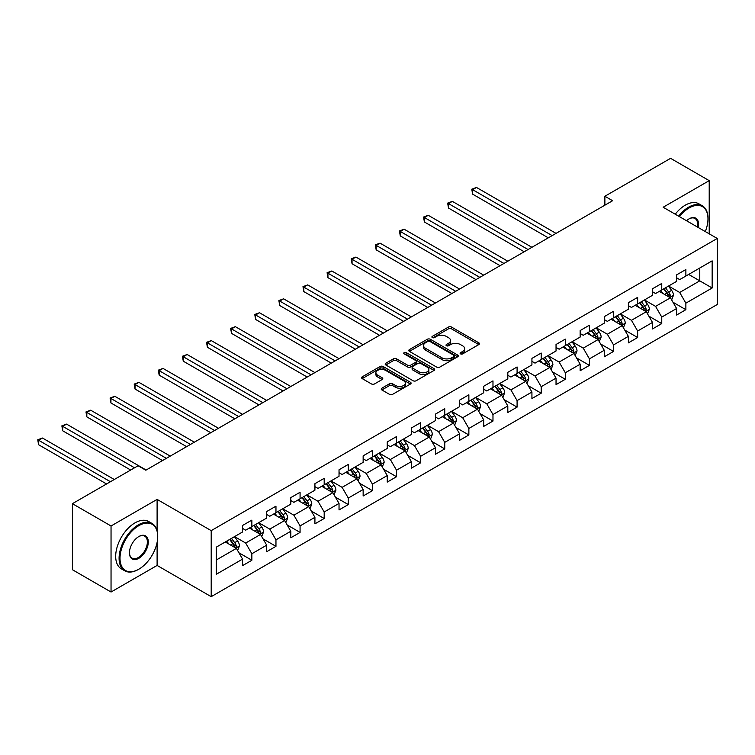 <?xml version="1.0" encoding="UTF-8"?>
<svg xmlns="http://www.w3.org/2000/svg" width="755" height="755" viewBox="0 0 755 755"><rect width="100%" height="100%" fill="white"/><g stroke="black" fill="none" stroke-linecap="round" stroke-linejoin="round"><path stroke-width="1.13" d="M460.559 353.878A1.501 0.868 0 0 0 462.683 353.878L478.802 344.573A2.142 1.236 0 0 0 479.434 343.695A2.142 1.236 0 0 0 478.802 342.817L451.499 327.057A2.142 1.236 0 0 0 448.461 327.057L432.341 336.362A1.501 0.868 0 0 0 431.898 336.975A1.501 0.868 0 0 0 432.341 337.589A1.501 0.868 0 0 0 434.465 337.589L436.55 336.381A6.87 3.964 0 0 1 446.262 336.381L448.536 337.693A6.87 3.964 0 0 1 450.546 340.496A6.87 3.964 0 0 1 448.536 343.298L446.45 344.507A1.501 0.868 0 0 0 446.007 345.12A1.501 0.868 0 0 0 446.45 345.733A1.501 0.868 0 0 0 448.574 345.733L450.659 344.525A6.87 3.964 0 0 1 460.371 344.525L462.645 345.837A6.87 3.964 0 0 1 464.655 348.64A6.87 3.964 0 0 1 462.645 351.443L460.559 352.651A1.501 0.868 0 0 0 460.116 353.264A1.501 0.868 0 0 0 460.559 353.878L460.559 352.651M381.86 388.193A2.142 1.236 0 0 0 381.228 389.07A2.142 1.236 0 0 0 381.86 389.948L389.523 394.365A2.142 1.236 0 0 0 392.553 394.365L410.456 384.031A2.142 1.236 0 0 0 411.088 383.153A2.142 1.236 0 0 0 410.456 382.275L383.144 366.515A2.142 1.236 0 0 0 380.114 366.515L362.211 376.849A2.142 1.236 0 0 0 361.579 377.726A2.142 1.236 0 0 0 362.211 378.604L371.469 383.946A2.142 1.236 0 0 0 374.499 383.946L382.162 379.52A2.142 1.236 0 0 0 382.785 378.642A2.142 1.236 0 0 0 382.162 377.764L377.575 375.122A5.738 3.313 0 0 1 375.886 372.772A5.738 3.313 0 0 1 379.435 369.714A5.738 3.313 0 0 1 385.692 370.431L403.67 380.813A5.738 3.313 0 0 1 405.35 383.153A5.738 3.313 0 0 1 401.802 386.22A5.738 3.313 0 0 1 395.554 385.503L392.553 383.766A2.142 1.236 0 0 0 389.523 383.766L381.86 388.193L381.86 389.948M157.106 499.395L111.042 525.99L72.404 503.679L72.404 569.714L111.042 592.024L157.106 565.438L211.202 596.667L211.202 530.633L157.106 499.395L157.106 530.746M709.209 233.823L709.209 180.643L663.154 207.238L717.25 238.467L211.202 530.633M709.209 180.643L670.572 158.333L604.878 196.262L604.878 205.181M72.404 503.679L138.089 465.759L145.819 470.214L612.607 200.717L604.878 196.262M436.701 367.128A2.142 1.236 0 0 0 439.74 367.128L457.643 356.794A2.142 1.236 0 0 0 458.266 355.916A2.142 1.236 0 0 0 457.643 355.039L430.331 339.269A2.142 1.236 0 0 0 427.292 339.269L409.399 349.603A2.142 1.236 0 0 0 408.766 350.48A2.142 1.236 0 0 0 409.399 351.358L436.701 367.128M404.755 354.199A1.501 0.868 0 0 1 406.284 354.416L434.021 370.431L416.147 380.746A2.142 1.236 0 0 1 413.108 380.746L385.805 364.976L385.805 363.231A2.142 1.236 0 0 0 385.173 364.108A2.142 1.236 0 0 0 385.805 364.976M385.805 363.231L393.468 358.804A2.142 1.236 0 0 1 396.498 358.804L407.577 365.203A2.142 1.236 0 0 0 410.607 365.203L415.694 362.268A2.142 1.236 0 0 0 416.316 361.39A2.142 1.236 0 0 0 415.694 360.512L404.161 353.859A1.501 0.868 0 0 1 403.717 353.246A1.501 0.868 0 0 1 404.652 352.443A1.501 0.868 0 0 1 406.284 352.632L434.05 368.657A2.142 1.236 0 0 1 434.672 369.535A2.142 1.236 0 0 1 434.05 370.412L434.05 368.657M211.202 596.667L717.25 304.501L717.25 238.467M238.948 552.811L251.859 560.257L251.859 553.745L266.694 545.176L266.694 551.688L275.962 546.337L275.962 539.825L290.807 531.256L290.807 537.768L300.075 532.417L300.075 525.905L314.92 517.335L314.92 523.847L324.188 518.496L324.188 511.984L339.033 503.415L339.033 509.927L348.3 504.576L348.3 498.064L363.146 489.495L363.146 496.007L372.413 490.656L372.413 484.134L387.249 475.575L387.249 482.086L396.526 476.735L396.526 470.214L411.362 461.654L411.362 468.166L420.639 462.815L420.639 456.294L435.475 447.734L435.475 454.246L444.752 448.895L444.752 442.373L459.587 433.814L459.587 440.325L468.864 434.965L468.864 428.453L483.7 419.884L483.7 426.405L492.977 421.045L492.977 414.533L507.813 405.964L507.813 412.485L517.09 407.124L517.09 400.612L531.926 392.043L531.926 398.565L541.203 393.204L541.203 386.692L556.039 378.123L556.039 384.635L565.316 379.284L565.316 372.772L580.151 364.203L580.151 370.714L589.428 365.363L589.428 358.851L604.264 350.282L604.264 356.794L613.541 351.443L613.541 344.931L628.377 336.362L628.377 342.874L637.645 337.523L637.645 331.011L652.49 322.442L652.49 328.954L661.758 323.602L661.758 317.091L676.603 308.521L676.603 315.033L685.87 309.682L685.87 303.161L712.154 287.995L712.154 260.862L699.781 268.006L699.781 280.86L712.154 287.995M251.859 560.257L242.582 565.608L242.582 559.096L216.307 574.272L216.307 547.139L242.582 531.973L242.582 525.452L251.859 520.101L251.859 526.612L266.694 518.053L266.694 511.531L275.962 506.18L275.962 512.692L290.807 504.132L290.807 497.611L300.075 492.26L300.075 498.772L314.92 490.203L314.92 483.691L324.188 478.34L324.188 484.852L339.033 476.282L339.033 469.77L348.3 464.419L348.3 470.931L363.146 462.362L363.146 455.85L372.413 450.499L372.413 457.011L387.249 448.442L387.249 441.93L396.526 436.579L396.526 443.091L411.362 434.521L411.362 428.009L420.639 422.658L420.639 429.17L435.475 420.601L435.475 414.089L444.752 408.729L444.752 415.25L459.587 406.681L459.587 400.169L468.864 394.808L468.864 401.33L483.7 392.76L483.7 386.249L492.977 380.888L492.977 387.409L507.813 378.84L507.813 372.328L517.09 366.968L517.09 373.48L531.926 364.92L531.926 358.398L541.203 353.047L541.203 359.559L556.039 351L556.039 344.478L565.316 339.127L565.316 345.639L580.151 337.079L580.151 330.558L589.428 325.207L589.428 331.719L604.264 323.159L604.264 316.638L613.541 311.286L613.541 317.798L628.377 309.229L628.377 302.717L637.645 297.366L637.645 303.878L652.49 295.309L652.49 288.797L661.758 283.446L661.758 289.958L676.603 281.389L676.603 274.877L685.87 269.526L685.87 276.037L712.154 260.862M249.376 528.047L260.513 534.465L245.668 543.034L234.541 536.607M242.582 528.396L245.668 530.189L251.859 526.612M245.668 543.034L251.859 553.745M260.513 534.465L266.694 545.176M273.489 514.127L284.626 520.544L269.78 529.113L258.654 522.687M266.694 514.476L269.78 516.26L275.962 512.692M269.78 529.113L275.962 539.825M284.626 520.544L290.807 531.256M297.602 500.197L308.738 506.624L293.893 515.193L282.766 508.766M290.807 500.556L293.893 502.339L300.075 498.772M293.893 515.193L300.075 525.905M308.738 506.624L314.92 517.335M321.715 486.277L332.842 492.704L318.006 501.273L306.879 494.846M314.92 486.635L318.006 488.419L324.188 484.852M318.006 501.273L324.188 511.984M332.842 492.704L339.033 503.415M345.828 472.356L356.955 478.783L342.119 487.352L330.992 480.926M339.033 472.715L342.119 474.499L348.3 470.931M342.119 487.352L348.3 498.064M356.955 478.783L363.146 489.495M369.941 458.436L381.067 464.863L366.232 473.432L355.105 467.005M363.146 458.795L366.232 460.578L372.413 457.011M366.232 473.432L372.413 484.134M381.067 464.863L387.249 475.575M394.053 444.516L405.18 450.943L390.344 459.512L379.218 453.085M387.249 444.874L390.344 446.658L396.526 443.091M390.344 459.512L396.526 470.214M405.18 450.943L411.362 461.654M418.166 430.595L429.293 437.022L414.457 445.592L403.33 439.165M411.362 430.954L414.457 432.738L420.639 429.17M414.457 445.592L420.639 456.294M429.293 437.022L435.475 447.734M442.279 416.675L453.406 423.102L438.57 431.671L427.443 425.244M435.475 417.034L438.57 418.817L444.752 415.25M438.57 431.671L444.752 442.373M453.406 423.102L459.587 433.814M466.392 402.755L477.519 409.182L462.683 417.741L451.556 411.324M459.587 403.113L462.683 404.897L468.864 401.33M462.683 417.741L468.864 428.453M477.519 409.182L483.7 419.884M490.505 388.834L501.631 395.261L486.796 403.821L475.669 397.404M483.7 389.193L486.796 390.977L492.977 387.409M486.796 403.821L492.977 414.533M501.631 395.261L507.813 405.964M514.617 374.914L525.744 381.341L510.909 389.901L499.772 383.483M507.813 375.273L510.909 377.056L517.09 373.48M510.909 389.901L517.09 400.612M525.744 381.341L531.926 392.043M538.73 360.994L549.857 367.421L535.021 375.981L523.885 369.554M531.926 361.352L535.021 363.136L541.203 359.559M535.021 375.981L541.203 386.692M549.857 367.421L556.039 378.123M562.843 347.073L573.97 353.491L559.134 362.06L547.998 355.633M556.039 347.423L559.134 349.216L565.316 345.639M559.134 362.06L565.316 372.772M573.97 353.491L580.151 364.203M586.956 333.153L598.083 339.571L583.237 348.14L572.111 341.713M580.151 333.502L583.237 335.286L589.428 331.719M583.237 348.14L589.428 358.851M598.083 339.571L604.264 350.282M611.059 319.223L622.195 325.65L607.35 334.22L596.223 327.793M604.264 319.582L607.35 321.366L613.541 317.798M607.35 334.22L613.541 344.931M622.195 325.65L628.377 336.362M635.172 305.303L646.308 311.73L631.463 320.299L620.336 313.872M628.377 305.662L631.463 307.445L637.645 303.878M631.463 320.299L637.645 331.011M646.308 311.73L652.49 322.442M659.285 291.383L670.421 297.81L655.576 306.379L644.449 299.952M652.49 291.741L655.576 293.525L661.758 289.958M655.576 306.379L661.758 317.091M670.421 297.81L676.603 308.521M688.654 274.433L699.781 280.86L679.689 292.459L668.562 286.032M676.603 277.821L679.689 279.605L685.87 276.037M679.689 292.459L685.87 303.161M111.042 525.99L111.042 592.024M216.307 559.993L236.4 548.394L225.264 541.967M236.4 548.394L242.582 559.096M672.969 302.226L685.87 309.682M648.856 316.147L661.758 323.602M624.744 330.067L637.645 337.523M600.631 343.987L613.541 351.443M576.518 357.917L589.428 365.363M552.405 371.837L565.316 379.284M528.292 385.758L541.203 393.204M504.18 399.678L517.09 407.124M480.067 413.598L492.977 421.045M455.954 427.519L468.864 434.965M431.841 441.439L444.752 448.895M407.738 455.359L420.639 462.815M383.625 469.28L396.526 476.735M359.512 483.2L372.413 490.656M335.399 497.12L348.3 504.576M311.286 511.041L324.188 518.496M287.174 524.961L300.075 532.417M263.061 538.891L275.962 546.337M157.106 565.438L157.106 542.411M461.163 354.086L462.645 353.236A6.87 3.964 0 0 0 464.655 350.433L464.655 348.64M450.546 340.496L450.546 342.279A6.87 3.964 0 0 1 448.536 345.082L447.054 345.941M478.774 344.591L451.499 328.84A2.142 1.236 0 0 0 448.461 328.84L432.945 337.796M457.643 355.039L457.643 356.794L430.331 341.052A2.142 1.236 0 0 0 427.292 341.052L409.427 351.377M453.849 356.53A1.501 0.868 0 0 0 454.284 355.916A1.501 0.868 0 0 0 453.849 355.303L429.878 341.458A1.501 0.868 0 0 0 427.755 341.458L425.556 342.732A6.87 3.964 0 0 0 423.546 345.535A6.87 3.964 0 0 0 425.556 348.338L441.939 357.794A6.87 3.964 0 0 0 451.65 357.794L453.849 356.53L453.849 358.314A1.501 0.868 0 0 0 454.284 357.7L454.284 355.916M423.546 345.535L423.546 347.319A6.87 3.964 0 0 0 425.556 350.122L425.556 348.338M453.849 358.314L451.65 359.578A6.87 3.964 0 0 1 441.939 359.578L425.556 350.122M385.833 364.995L393.468 360.588L393.468 358.804M416.316 361.39L416.316 363.174A2.142 1.236 0 0 1 415.694 364.052L410.607 366.987A2.142 1.236 0 0 1 407.577 366.987L396.498 360.588A2.142 1.236 0 0 0 393.468 360.588M419.063 371.837A5.738 3.313 0 0 0 425.32 372.555A5.738 3.313 0 0 0 428.868 369.488A5.738 3.313 0 0 0 427.179 367.147L420.846 363.495A2.142 1.236 0 0 0 417.817 363.495L412.73 366.43A2.142 1.236 0 0 0 412.107 367.298A2.142 1.236 0 0 0 412.73 368.176L419.063 371.837L419.063 373.621A5.738 3.313 0 0 0 425.32 374.338A5.738 3.313 0 0 0 428.868 371.271L428.868 369.488M412.107 367.298L412.107 369.082A2.142 1.236 0 0 0 412.73 369.959L412.73 368.176M419.063 373.621L412.73 369.959M405.35 383.153L405.35 384.937A5.738 3.313 0 0 1 401.802 388.004A5.738 3.313 0 0 1 395.554 387.287L392.553 385.55A2.142 1.236 0 0 0 389.523 385.55L381.888 389.957M375.886 372.772L375.886 374.565A5.738 3.313 0 0 0 377.575 376.905L377.575 375.122M382.134 379.538L377.575 376.905M410.427 384.05L383.144 368.298A2.142 1.236 0 0 0 380.114 368.298L362.24 378.614M671.639 299.924L673.479 295.29A5.795 3.341 -120 0 0 671.629 290.364L668.439 286.107M662.881 293.459L660.71 290.562M556.039 233.38L476.481 187.448L472.621 189.684L472.621 194.148L548.309 237.844M669.525 297.291L670.346 295.545A5.795 3.341 -120 0 0 668.694 292.053L665.504 287.797M664.051 288.636L667.59 293.365A2.954 1.708 60 0 1 668.128 294.261L670.346 295.545M663.645 288.872L666.835 293.129A5.795 3.341 60 0 1 668.496 296.611M472.621 194.148L471.771 189.194L552.169 235.617M471.771 189.194L476.481 187.448M705.302 231.568A26.67 15.393 120 0 0 707.973 218.837A26.67 15.393 120 0 0 689.117 207.946A26.67 15.393 120 0 0 679.434 216.638M678.632 216.175A27.322 15.779 -60 0 1 688.654 207.144A27.322 15.779 -60 0 1 702.32 205.794A27.322 15.779 -60 0 1 707.973 218.299A27.322 15.779 -60 0 1 707.973 218.572M686.54 220.734A13.335 7.701 -60 0 1 689.117 218.837L689.117 218.837A13.335 7.701 -60 0 1 698.186 227.463M675.234 214.212A27.322 15.779 -60 0 1 685.257 205.181A27.322 15.779 -60 0 1 698.913 203.831L702.32 205.794M697.346 226.972A12.675 7.323 120 0 0 694.996 218.478A12.675 7.323 120 0 0 688.881 218.978M138.401 569.449L138.863 569.185A26.67 15.393 120 0 0 157.72 536.522A26.67 15.393 120 0 0 138.863 525.631A26.67 15.393 120 0 0 120.007 558.294A26.67 15.393 120 0 0 138.863 569.185L138.401 569.449A27.322 15.779 -60 0 1 124.745 570.799A27.322 15.779 -60 0 1 120.555 548.904A27.322 15.779 -60 0 1 138.401 524.829A27.322 15.779 -60 0 1 152.066 523.479A27.322 15.779 -60 0 1 157.72 535.984A27.322 15.779 -60 0 1 157.72 536.258M138.863 558.294A13.335 7.701 -60 0 1 129.435 552.849A13.335 7.701 -60 0 1 138.863 536.522L138.863 536.522A13.335 7.701 -60 0 1 148.291 541.967A13.335 7.701 -60 0 1 138.863 558.294M129.445 552.575A12.675 7.323 120 0 0 132.068 558.124A12.675 7.323 120 0 0 138.401 557.492A12.675 7.323 120 0 0 146.687 546.318A12.675 7.323 120 0 0 144.743 536.163A12.675 7.323 120 0 0 138.627 536.663M124.745 570.799L121.338 568.836A27.322 15.779 -60 0 1 117.157 546.941A27.322 15.779 -60 0 1 135.003 522.866A27.322 15.779 -60 0 1 148.66 521.516L152.066 523.479M647.526 313.844L649.366 309.22A5.795 3.341 -120 0 0 647.516 304.284L644.326 300.028M638.768 307.379L636.597 304.482M531.926 247.3L452.368 201.368L448.508 203.605L448.508 208.069L524.197 251.764M645.412 311.211L646.233 309.465A5.795 3.341 -120 0 0 644.581 305.983L641.391 301.717M639.938 302.557L643.477 307.285A2.954 1.708 60 0 1 644.015 308.182L646.233 309.465M639.532 302.793L642.722 307.049A5.795 3.341 60 0 1 644.383 310.531M448.508 208.069L447.658 203.114L528.066 249.537M447.658 203.114L452.368 201.368M623.413 327.764L625.253 323.14A5.795 3.341 -120 0 0 623.403 318.204L620.214 313.948M614.655 321.3L612.484 318.402M507.813 261.221L428.255 215.298L424.395 217.525L424.395 221.989L500.084 265.684M621.299 325.131L622.129 323.385A5.795 3.341 -120 0 0 620.468 319.903L617.279 315.637M615.825 316.477L619.364 321.205A2.954 1.708 60 0 1 619.902 322.102L622.129 323.385M615.419 316.713L618.609 320.969A5.795 3.341 60 0 1 620.27 324.452M424.395 221.989L423.546 217.034L503.953 263.457M423.546 217.034L428.255 215.298M599.3 341.685L601.14 337.06A5.795 3.341 -120 0 0 599.291 332.125L596.101 327.868M590.542 335.22L588.372 332.332M483.7 275.141L404.151 229.218L400.282 231.445L400.282 235.909L475.971 279.605M597.186 339.061L598.017 337.306A5.795 3.341 -120 0 0 596.356 333.823L593.166 329.558M591.712 330.397L595.251 335.126A2.954 1.708 60 0 1 595.789 336.022L598.017 337.306M591.307 330.633L594.496 334.89A5.795 3.341 60 0 1 596.157 338.372M400.282 235.909L399.433 230.954L479.84 277.378M399.433 230.954L404.151 229.218M575.187 355.614L577.028 350.981A5.795 3.341 -120 0 0 575.178 346.045L571.988 341.788M566.429 349.14L564.259 346.252M459.587 289.061L380.039 243.138L376.169 245.366L376.169 249.83L451.858 293.525M573.073 352.981L573.904 351.226A5.795 3.341 -120 0 0 572.243 347.744L569.053 343.487M567.6 344.318L571.139 349.046A2.954 1.708 60 0 1 571.677 349.942L573.904 351.226M567.194 344.554L570.384 348.81A5.795 3.341 60 0 1 572.045 352.292M376.169 249.83L375.32 244.875L455.727 291.298M375.32 244.875L380.039 243.138M551.074 369.535L552.915 364.901A5.795 3.341 -120 0 0 551.065 359.965L547.875 355.709M542.317 363.061L540.146 360.173M435.475 302.991L355.926 257.059L352.057 259.286L352.057 263.75L427.745 307.445M548.96 366.902L549.791 365.146A5.795 3.341 -120 0 0 548.13 361.664L544.94 357.408M543.487 358.238L547.026 362.966A2.954 1.708 60 0 1 547.564 363.863L549.791 365.146M543.081 358.474L546.271 362.73A5.795 3.341 60 0 1 547.932 366.213M352.057 263.75L351.207 258.795L431.615 305.218M351.207 258.795L355.926 257.059M526.962 383.455L528.802 378.821A5.795 3.341 -120 0 0 526.952 373.885L523.762 369.629M518.204 376.981L516.033 374.093M411.362 316.911L331.813 270.979L327.944 273.206L327.944 277.67L403.632 321.366M524.848 380.822L525.678 379.067A5.795 3.341 -120 0 0 524.017 375.584L520.827 371.328M519.374 372.158L522.913 376.887A2.954 1.708 60 0 1 523.451 377.783L525.678 379.067M518.978 372.394L522.167 376.651A5.795 3.341 60 0 1 523.819 380.142M327.944 277.67L327.094 272.715L407.502 319.139M327.094 272.715L331.813 270.979M502.849 397.375L504.689 392.742A5.795 3.341 -120 0 0 502.839 387.806L499.65 383.549M494.091 390.901L491.92 388.013M387.249 330.832L307.7 284.899L303.831 287.127L303.831 291.59L379.52 335.286M500.735 394.742L501.565 392.987A5.795 3.341 -120 0 0 499.904 389.505L496.715 385.248M495.261 386.088L498.8 390.807A2.954 1.708 60 0 1 499.338 391.703L501.565 392.987M494.865 386.315L498.055 390.571A5.795 3.341 60 0 1 499.706 394.063M303.831 291.59L302.982 286.636L383.389 333.059M302.982 286.636L307.7 284.899M478.736 411.296L480.576 406.662A5.795 3.341 -120 0 0 478.727 401.726L475.537 397.47M469.978 404.822L467.807 401.934M363.136 344.752L283.587 298.82L279.718 301.047L279.718 305.511L355.416 349.216M476.622 408.663L477.453 406.907A5.795 3.341 -120 0 0 475.792 403.425L472.602 399.168M471.148 400.008L474.687 404.727A2.954 1.708 60 0 1 475.225 405.624L477.453 406.907M470.752 400.235L473.942 404.501A5.795 3.341 60 0 1 475.593 407.983M279.718 305.511L278.869 300.556L359.276 346.979M278.869 300.556L283.587 298.82M454.633 425.216L456.464 420.582A5.795 3.341 -120 0 0 454.614 415.646L451.424 411.39M445.865 418.751L443.704 415.854M339.033 358.672L259.475 312.74L255.605 314.967L255.605 319.431L331.303 363.136M452.509 422.583L453.34 420.828A5.795 3.341 -120 0 0 451.679 417.345L448.489 413.089M447.036 413.929L450.584 418.648A2.954 1.708 60 0 1 451.113 419.544L453.34 420.828M446.639 414.155L449.829 418.421A5.795 3.341 60 0 1 451.481 421.903M255.605 319.431L254.756 314.476L335.163 360.899M254.756 314.476L259.475 312.74M430.52 439.136L432.351 434.502A5.795 3.341 -120 0 0 430.51 429.576L427.321 425.31M421.752 432.672L419.591 429.774M314.92 372.593L235.362 326.66L231.502 328.897L231.502 333.351L307.191 377.056M428.396 436.503L429.227 434.748A5.795 3.341 -120 0 0 427.566 431.265L424.376 427.009M422.932 427.849L426.471 432.568A2.954 1.708 60 0 1 427 433.464L429.227 434.748M422.526 428.076L425.716 432.341A5.795 3.341 60 0 1 427.377 435.824M231.502 333.351L230.643 328.406L311.051 374.82M230.643 328.406L235.362 326.66M406.407 453.057L408.238 448.423A5.795 3.341 -120 0 0 406.398 443.496L403.208 439.231M397.64 446.592L395.478 443.695M290.807 386.513L211.249 340.58L207.389 342.817L207.389 347.272L283.078 390.977M404.284 450.424L405.114 448.668A5.795 3.341 -120 0 0 403.453 445.186L400.263 440.929M398.819 441.769L402.358 446.488A2.954 1.708 60 0 1 402.887 447.385L405.114 448.668M398.413 442.005L401.603 446.262A5.795 3.341 60 0 1 403.264 449.744M207.389 347.272L206.54 342.326L286.938 388.74M206.54 342.326L211.249 340.58M382.294 466.977L384.135 462.343A5.795 3.341 -120 0 0 382.285 457.417L379.095 453.151M373.527 460.512L371.366 457.615M266.694 400.433L187.136 354.501L183.276 356.738L183.276 361.192L258.965 404.897M380.171 464.344L381.001 462.598A5.795 3.341 -120 0 0 379.34 459.106L376.15 454.85M374.707 455.69L378.246 460.418A2.954 1.708 60 0 1 378.784 461.305L381.001 462.598M374.301 455.926L377.491 460.182A5.795 3.341 60 0 1 379.152 463.664M183.276 361.192L182.427 356.247L262.825 402.66M182.427 356.247L187.136 354.501M358.181 480.897L360.022 476.263A5.795 3.341 -120 0 0 358.172 471.337L354.982 467.081M349.414 474.433L347.253 471.535M242.582 414.353L163.023 368.421L159.163 370.658L159.163 375.122L234.852 418.817M356.058 478.264L356.889 476.518A5.795 3.341 -120 0 0 355.237 473.026L352.047 468.77M350.594 469.61L354.133 474.338A2.954 1.708 60 0 1 354.671 475.235L356.889 476.518M350.188 469.846L353.378 474.102A5.795 3.341 60 0 1 355.039 477.585M159.163 375.122L158.314 370.167L238.712 416.59M158.314 370.167L163.023 368.421M334.069 494.818L335.909 490.193A5.795 3.341 -120 0 0 334.059 485.257L330.869 481.001M325.301 488.353L323.14 485.456M218.469 428.274L138.911 382.341L135.051 384.578L135.051 389.042L210.739 432.738M331.945 492.184L332.776 490.439A5.795 3.341 -120 0 0 331.124 486.956L327.934 482.69M326.481 483.53L330.02 488.259A2.954 1.708 60 0 1 330.558 489.155L332.776 490.439M326.075 483.766L329.265 488.023A5.795 3.341 60 0 1 330.926 491.505M135.051 389.042L134.201 384.087L214.599 430.51M134.201 384.087L138.911 382.341M309.956 508.738L311.796 504.113A5.795 3.341 -120 0 0 309.946 499.178L306.757 494.921M301.198 502.273L299.027 499.385M194.356 442.194L114.798 396.271L110.938 398.498L110.938 402.962L186.627 446.658M307.842 506.105L308.663 504.359A5.795 3.341 -120 0 0 307.011 500.876L303.821 496.611M302.368 497.451L305.907 502.179A2.954 1.708 60 0 1 306.445 503.075L308.663 504.359M301.962 497.687L305.152 501.943A5.795 3.341 60 0 1 306.813 505.425M110.938 402.962L110.088 398.008L190.487 444.431M110.088 398.008L114.798 396.271M285.843 522.658L287.683 518.034A5.795 3.341 -120 0 0 285.834 513.098L282.644 508.842M277.085 516.193L274.914 513.306M170.243 456.114L90.685 410.191L86.825 412.419L86.825 416.883L162.514 460.578M283.729 520.035L284.55 518.279A5.795 3.341 -120 0 0 282.899 514.797L279.709 510.531M278.255 511.371L281.794 516.099A2.954 1.708 60 0 1 282.332 516.996L284.55 518.279M277.849 511.607L281.039 515.863A5.795 3.341 60 0 1 282.7 519.346M86.825 416.883L85.976 411.928L166.383 458.351M85.976 411.928L90.685 410.191M261.73 536.588L263.57 531.954A5.795 3.341 -120 0 0 261.721 527.018L258.531 522.762M252.972 530.114L250.802 527.226M146.13 470.035L66.572 424.112L62.712 426.339L62.712 430.803L130.672 470.035M259.616 533.955L260.447 532.199A5.795 3.341 -120 0 0 258.786 528.717L255.596 524.461M254.142 525.291L257.682 530.019A2.954 1.708 60 0 1 258.219 530.916L260.447 532.199M253.737 525.527L256.926 529.784A5.795 3.341 60 0 1 258.587 533.266M62.712 430.803L61.863 425.848L134.541 467.807M61.863 425.848L66.572 424.112M237.617 550.508L239.458 545.874A5.795 3.341 -120 0 0 237.608 540.939L234.418 536.682M228.859 544.034L226.689 541.146M114.288 479.5L42.469 438.032L38.599 440.259L38.599 444.723L106.559 483.964M235.503 547.875L236.334 546.12A5.795 3.341 -120 0 0 234.673 542.637L231.483 538.381M230.03 539.212L233.569 543.94A2.954 1.708 60 0 1 234.107 544.836L236.334 546.12M229.624 539.447L232.814 543.704A5.795 3.341 60 0 1 234.475 547.186M38.599 444.723L37.75 439.769L110.428 481.728M37.75 439.769L42.469 438.032M462.645 353.236L462.645 351.443M446.45 345.733L446.45 344.507M448.536 345.082L448.536 343.298M432.341 337.589L432.341 336.362M448.461 328.84L448.461 327.057M451.499 328.84L451.499 327.057M478.802 344.573L478.802 342.817M409.399 351.358L409.399 349.603M427.292 341.052L427.292 339.269M430.331 341.052L430.331 339.269M441.939 359.578L441.939 357.794M451.65 359.578L451.65 357.794M396.498 360.588L396.498 358.804M407.577 366.987L407.577 365.203M410.607 366.987L410.607 365.203M415.694 364.052L415.694 362.268M406.284 354.416L406.284 352.632M389.523 385.55L389.523 383.766M392.553 385.55L392.553 383.766M395.554 387.287L395.554 385.503M382.162 379.52L382.162 377.764M362.211 378.604L362.211 376.849M380.114 368.298L380.114 366.515M383.144 368.298L383.144 366.515M410.456 384.031L410.456 382.275M669.845 297.479L673.441 295.403M668.694 292.053L671.629 290.364M664.57 294.441L666.835 293.129M645.733 311.4L649.328 309.323M644.581 305.983L647.516 304.284M640.457 308.361L642.722 307.049M621.62 325.32L625.216 323.244M620.468 319.903L623.403 318.204M616.344 322.281L618.609 320.969M597.507 339.24L601.103 337.174M596.356 333.823L599.291 332.125M592.231 336.202L594.496 334.89M573.394 353.161L576.99 351.094M572.243 347.744L575.178 346.045M568.119 350.122L570.384 348.81M549.281 367.09L552.877 365.014M548.13 361.664L551.065 359.965M544.006 364.042L546.271 362.73M525.169 381.011L528.764 378.934M524.017 375.584L526.952 373.885M519.902 377.962L522.167 376.651M501.056 394.931L504.651 392.855M499.904 389.505L502.839 387.806M495.79 391.883L498.055 390.571M476.943 408.851L480.539 406.775M475.792 403.425L478.727 401.726M471.677 405.803L473.942 404.501M452.84 422.772L456.426 420.695M451.679 417.345L454.614 415.646M447.564 419.723L449.829 418.421M428.727 436.692L432.313 434.616M427.566 431.265L430.51 429.576M423.451 433.644L425.716 432.341M404.614 450.612L408.2 448.536M403.453 445.186L406.398 443.496M399.338 447.564L401.603 446.262M380.501 464.533L384.097 462.456M379.34 459.106L382.285 457.417M375.226 461.484L377.491 460.182M356.388 478.453L359.984 476.377M355.237 473.026L358.172 471.337M351.113 475.414L353.378 474.102M332.275 492.373L335.871 490.297M331.124 486.956L334.059 485.257M327 489.334L329.265 488.023M308.163 506.294L311.758 504.217M307.011 500.876L309.946 499.178M302.887 503.255L305.152 501.943M284.05 520.214L287.646 518.147M282.899 514.797L285.834 513.098M278.774 517.175L281.039 515.863M259.937 534.134L263.533 532.067M258.786 528.717L261.721 527.018M254.661 531.095L256.926 529.784M235.824 548.064L239.42 545.988M234.673 542.637L237.608 540.939M230.549 545.016L232.814 543.704M707.973 218.837L707.973 218.299M157.72 536.522L157.72 535.984"/></g></svg>
